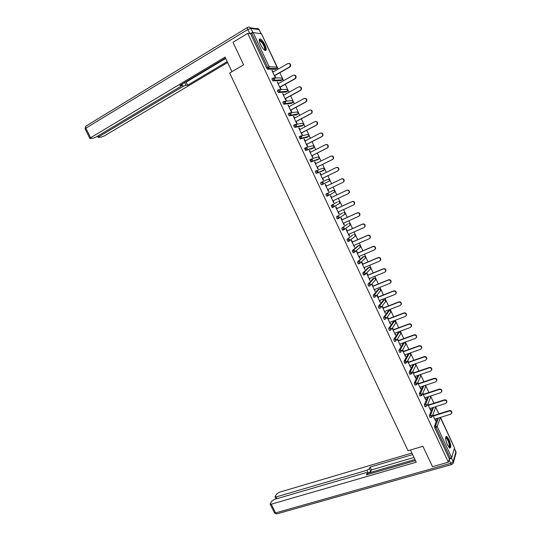 <?xml version="1.0" encoding="UTF-8"?>
<svg xmlns="http://www.w3.org/2000/svg" width="541" height="541" viewBox="0 0 541 541"><rect width="100%" height="100%" fill="white"/><g stroke="black" fill="none" stroke-linecap="round" stroke-linejoin="round"><path stroke-width="0.81" d="M449.023 439.63L446.71 436.438C445.108 436.702 445.344 439.508 447.421 444.871L449.727 448.056C451.329 447.765 451.093 444.959 449.023 439.63M264.968 44.957C263.359 41.718 261.797 39.716 260.275 38.952C258.801 38.81 258.875 40.656 260.498 44.49C262.108 47.736 263.67 49.731 265.178 50.482C266.652 50.617 266.585 48.771 264.968 44.957M453.27 445.169L440.516 417.382M438.879 413.879L435.539 406.71M433.909 403.207L430.548 396.005M428.925 392.516L425.551 385.273M423.928 381.79L420.533 374.514M418.91 371.038L415.502 363.728M413.885 360.259L410.457 352.908M408.847 349.445L405.405 342.061M403.796 338.605L400.333 331.18M398.731 327.738L395.248 320.272M393.645 316.837L390.149 309.337M388.553 305.908L385.036 298.368M383.447 294.946L379.91 287.366M378.321 283.957L374.771 276.343M373.189 272.941L369.618 265.279M368.036 261.891L364.451 254.196M362.869 250.808L359.265 243.071M357.696 239.697L354.071 231.92M352.502 228.559L348.857 220.742M347.295 217.387L343.63 209.529M342.068 206.182L338.389 198.29M336.833 194.949L333.134 187.01M331.579 183.683L327.873 175.724M326.311 172.369L322.598 164.403M321.023 161.022L317.303 153.056M315.714 149.641L312.001 141.668M310.399 138.232L306.679 130.259M305.063 126.79L301.344 118.81M299.714 115.314L295.995 107.334M294.351 103.811L290.632 95.825M288.975 92.274L285.249 84.281M283.579 80.697L279.853 72.704M278.175 69.099L262.216 35.314M409.814 373.506L410.078 374.074M404.709 362.592L405.087 363.349L404.377 362.707L404.107 361.253L408.299 353.807M440.36 417.476L454.487 447.887L451.715 457.666L449.314 458.842L448.347 462.197L432.502 466.694L422.913 446.298L408.042 450.727L229.682 73.008L243.599 64.832L233.002 42.293L247.737 33.353L250.598 33.738L266.618 68.01L267.707 67.388L251.68 33.082L250.598 33.738M251.68 33.082L253.141 32.534L261.479 33.84M448.347 462.197L247.737 33.353M274.733 75.618L275.579 77.431L275.166 77.437L271.88 70.391L272.292 70.398L271.967 70.58M273.049 72.021L272.292 70.398M449.314 458.842L434.775 427.748L434.47 426.22L437.277 418.389M275.525 69.268L267.579 69.153L266.618 68.01M430.399 417.571L429.743 416.983L429.446 415.468L432.428 407.698M425.361 406.785L424.699 406.183L424.401 404.682L427.586 396.972M420.316 395.965L419.64 395.356L419.349 393.868L422.737 386.213M415.251 385.124L414.568 384.502L414.284 383.028L417.895 375.413M410.179 374.244L409.476 373.621L409.199 372.154L413.053 364.58M399.988 352.407L399.258 351.765L398.994 350.318L403.315 343.15M394.876 341.445L394.132 340.789L393.868 339.356L398.325 332.465M389.743 330.45L388.986 329.78L388.736 328.367L393.314 321.753M384.604 319.42L383.826 318.75L383.583 317.344L388.296 311.007M379.451 308.363L378.653 307.68L378.416 306.287L383.258 300.241M374.284 297.28L373.466 296.583L373.236 295.203L378.206 289.442M369.104 286.155L368.265 285.459L368.036 284.093L373.148 278.608M363.917 275.004L363.052 274.301L362.828 272.941L368.069 267.754M358.717 263.819L357.817 263.109L357.608 261.77L362.977 256.867M353.51 252.6L352.576 251.89L352.367 250.557L357.872 245.952M348.303 241.347L347.315 240.637L347.112 239.318L352.752 235.004M343.095 230.053L342.71 230.223L342.04 229.357L341.844 228.052L347.62 224.028M337.929 218.699L337.435 218.929L336.752 218.043L336.563 216.752L342.473 213.026M337.3 201.996L331.268 205.418L337.3 201.996M333.851 206.689L333.215 207.061M332.871 207.257L332.14 207.595L331.268 205.418M326.838 196.234L328.603 195.213L328.617 194.124L327.062 193.522L327.237 194.787L328.089 195.714L326.974 196.241L326.128 195.315L325.952 194.05L333.222 190.412L325.952 194.05M321.794 182.087L328.042 179.301L329.557 179.882L329.523 180.978L321.652 184.846L320.793 183.906L320.624 182.655L321.733 182.114L323.288 182.709L323.261 183.839L321.652 184.846M322.781 170.828L316.309 173.424L315.444 172.464L315.281 171.226L316.37 170.686L317.946 171.267L317.898 172.423L316.309 173.424M317.587 159.669L310.838 161.962L309.925 159.764L311.001 159.223M312.38 148.477L305.476 150.472L304.556 148.268L305.618 147.727M307.16 137.258L300.093 138.949L299.166 136.745L300.214 136.197M301.925 126.006L294.703 127.399L293.898 126.371L293.763 125.181L294.798 124.64M296.671 114.719L289.293 115.808L288.475 114.766L288.346 113.59L289.367 113.042M291.41 103.405L283.869 104.19L283.031 103.128L282.916 101.965L283.924 101.417M286.128 92.058L278.432 92.538L277.58 91.456L277.465 90.313L278.459 89.759M280.833 80.677L272.975 80.859L272.109 79.75L272.001 78.621L272.982 78.066M278.453 83.584L277.276 81.955L280.556 88.981L280.962 88.961L280.116 87.148M283.836 95.108L282.666 93.485L285.932 100.491L286.324 100.457L285.486 98.651M289.198 106.604L288.035 104.981L291.295 111.967L291.68 111.919L290.842 110.121M294.554 118.073L293.77 116.389L293.384 116.45L296.637 123.416L297.016 123.348L296.177 121.556M299.89 129.502L299.099 127.811L298.727 127.886L301.973 134.831L302.338 134.75L301.506 132.958M305.212 140.903L304.414 139.193L304.049 139.287L307.288 146.212L307.646 146.111L306.815 144.332M310.52 152.271L309.716 150.547L309.357 150.655L312.583 157.566L312.941 157.451L312.11 155.673M315.816 163.612L315.004 161.874L314.652 161.996L317.871 168.887L318.216 168.751L317.391 166.98M321.09 174.919L320.279 173.167L319.934 173.303L323.146 180.173L323.477 180.025L322.652 178.26M325.202 184.582L325.533 184.427L325.202 184.589L328.401 191.433L328.732 191.271L327.907 189.506M326.358 186.192L325.533 184.427M331.599 197.418L330.774 195.659L330.45 195.828L333.641 202.659L333.966 202.483L333.155 200.745M336.827 208.61L336.008 206.858L335.69 207.041L338.869 213.857L339.18 213.661L338.382 211.944M342.04 219.774L341.222 218.023L340.911 218.226L344.083 225.022L344.387 224.806L343.596 223.115M347.234 230.906L346.423 229.161L346.118 229.377L349.283 236.153L349.581 235.93L348.803 234.26M352.421 242.01L351.603 240.265L351.312 240.502L354.47 247.257L353.99 245.371M357.587 253.08L356.776 251.342L356.492 251.592L359.637 258.327L359.921 258.071L359.163 256.448M362.74 264.123L361.936 262.392L361.659 262.649L364.796 269.371L364.323 267.497M367.887 275.132L367.075 273.401L366.805 273.685L369.936 280.387L369.469 278.52M373.013 286.115L372.208 284.39L371.944 284.681L375.062 291.369L374.595 289.509M378.125 297.063L377.32 295.345L377.063 295.65L380.181 302.318L379.714 300.465M383.224 307.985L382.426 306.274L382.176 306.591L385.28 313.239L384.813 311.4M388.31 318.872L387.512 317.168L387.268 317.506L390.365 324.133L389.905 322.294M393.381 329.74L392.583 328.035L392.347 328.387L395.437 334.994L394.984 333.168M398.44 340.566L397.642 338.869L397.419 339.234L400.496 345.827L400.042 344.008M402.484 350.081L405.54 356.634L405.087 354.815M403.478 351.373L402.7 349.702M407.569 360.969L410.572 367.407L410.125 365.601M408.509 362.145L407.779 360.577M412.641 371.836L415.589 378.152L415.143 376.353M413.527 372.891L412.844 371.424M417.699 382.663L420.594 388.871L420.154 387.079M418.531 383.603L417.895 382.244M422.744 393.469L425.584 399.556L425.145 397.77M423.522 394.294L422.934 393.03M427.769 404.242L430.562 410.22L430.122 408.435M428.499 404.952L427.958 403.789M432.793 414.988L435.525 420.851L435.092 419.072M433.456 415.576L432.962 414.521M333.966 202.483L333.628 202.638M359.921 258.071L359.582 258.213M375.326 291.065L374.987 291.2M380.431 302L380.093 302.135M385.523 312.908L385.185 313.043M390.602 323.788L390.264 323.917M395.667 334.636L395.329 334.764M400.719 345.456L400.381 345.577M405.757 356.242L405.419 356.363M410.781 367.008L410.436 367.123M415.792 377.733L415.447 377.855M420.79 388.438L420.445 388.553M425.774 399.109L425.429 399.224M430.737 409.753L430.399 409.868M435.694 420.371L435.356 420.479M288.874 63.405C290.659 63.804 291.119 64.893 290.253 66.671L289.388 67.057L289.861 66.658C290.693 64.372 290.003 63.358 287.785 63.608L272.725 72.21M289.388 67.057L274.321 75.618M289.78 67.064L274.409 75.801M294.223 75.084C296.028 75.415 296.529 76.477 295.717 78.283L294.811 78.729L295.332 78.289C296.103 76.031 295.4 75.037 293.208 75.287L278.128 83.767M294.811 78.729L279.711 87.169M295.197 78.722L279.792 87.331M299.552 86.736C301.378 86.993 301.919 88.034 301.154 89.867L300.593 90.347L300.782 89.887C301.499 87.662 300.782 86.682 298.625 86.939L283.504 95.29M300.221 90.367L285.093 98.685M300.593 90.347L285.161 98.827M304.86 98.354C306.713 98.536 307.288 99.558 306.578 101.41L305.611 101.979L306.213 101.451C306.875 99.26 306.145 98.293 304.022 98.557L288.874 106.787M305.611 101.979L290.456 110.168M305.976 101.938L290.51 110.296M309.77 110.094C311.859 109.83 312.597 110.77 311.981 112.934L311.352 113.502L311.623 112.988C312.238 110.824 311.501 109.877 309.405 110.141L294.223 118.249M310.987 113.556L295.799 121.617M311.352 113.502L295.853 121.725M315.43 121.509C317.33 121.529 317.98 122.503 317.371 124.416L316.357 125.099L317.019 124.491C317.587 122.354 316.837 121.427 314.774 121.698L299.565 129.678M316.357 125.099L301.134 133.039M316.701 125.025L301.175 133.127M259.227 40.44L259.301 40.271C259.93 39.581 261.073 40.386 262.71 42.705C265.252 47.067 265.834 49.515 264.448 50.063M264.238 49.894C265.124 48.947 264.495 46.675 262.344 43.077L259.903 40.616L259.261 40.717M265.496 50.55C265.996 48.846 265.097 46.113 262.784 42.36L259.362 39.243M445.649 437.547L447.197 438.169C449.409 440.847 450.91 448.435 449.01 447.461M448.82 447.238C449.801 445.513 449.152 442.633 446.873 438.589L445.635 437.838M449.862 448.11C450.585 445.371 449.672 441.855 447.13 437.547L445.946 436.573M231.947 71.676L225.063 57.096L90.631 137.739L89.833 138.435L90.246 138.543L93.336 138.131L96.142 137.008L180.741 86.425L181.79 85.512L181.161 84.633M225.516 58.056L179.862 85.404L181.512 85.363M260.965 33.637L259.119 29.681L250.781 28.409L252.951 32.548M98.469 135.615L98.969 136.636L98.171 137.326L98.563 137.428L101.546 137.029L104.291 135.933L227.626 62.526M184.711 82.502L186.03 85.248L187.619 85.207L227.2 61.62M186.03 85.248L183.196 86.35L182.107 84.065M98.969 136.636L183.196 86.35M252.701 32.514L249.746 33.623M185.313 82.144L186.151 82.131L225.705 58.448M186.151 82.131L187.619 85.207M410.47 450.011L416.232 462.217L271.271 504.178L275.579 512.909L450.694 463.36L449.037 459.809M414.947 459.498L368.306 473.091L366.96 470.278L276.18 496.902L277.033 498.633M366.96 470.278L369.395 468.682L370.741 471.488L368.306 473.091M412.621 454.575L370.172 467.086L369.395 468.682M411.897 453.047L279.312 492.249L276.918 493.777L275.153 496.374L275.085 496.902L276.18 496.902M367.799 474.443L367.183 472.739L365.757 472.726L274.517 499.37L272.069 500.925L270.25 503.617L270.175 504.171L271.271 504.178M367.204 473.199L366.399 474.849L415.461 460.594M449.084 459.627L451.431 458.031M413.98 457.449L371.505 469.886L370.741 471.488M371.505 469.886L370.172 467.086M320.685 133.039C322.605 132.985 323.295 133.925 322.74 135.872L322.044 136.521L322.402 135.96C322.923 133.857 322.166 132.944 320.123 133.214L304.887 141.073M321.699 136.609L306.449 144.427M322.044 136.521L306.483 144.501M325.925 144.548C327.866 144.4 328.597 145.319 328.096 147.301L327.373 147.984L327.765 147.402C328.238 145.333 327.474 144.433 325.466 144.704L310.189 152.44M327.035 148.085L311.758 155.788M327.373 147.984L311.778 155.835M331.153 156.031C333.114 155.794 333.878 156.68 333.439 158.689L332.681 159.412L333.107 158.811C333.547 156.775 332.769 155.889 330.788 156.16L315.484 163.774M332.35 159.534L317.046 167.108M332.681 159.412L317.06 167.142M336.414 167.453C338.368 167.183 339.153 168.048 338.754 170.057L337.658 170.942L338.436 170.192C338.835 168.183 338.051 167.311 336.096 167.582L320.766 175.074M337.658 170.942L322.314 178.402M337.976 170.807L322.321 178.422M341.385 178.976L341.702 178.828C343.63 178.557 344.421 179.409 344.062 181.391L342.947 182.331L343.751 181.539C344.11 179.558 343.319 178.706 341.385 178.976L326.027 186.347M342.947 182.331L327.575 189.668M332.823 200.9L348.221 193.678L349.046 192.86C349.371 190.912 348.573 190.067 346.666 190.337L331.275 197.587M346.666 190.337L346.97 190.168C348.877 189.905 349.669 190.743 349.351 192.691L348.519 193.509M346.97 190.168L331.268 197.573M338.051 212.099L353.476 204.998L354.328 204.146C354.612 202.226 353.814 201.401 351.927 201.665L336.509 208.799M351.927 201.665L352.225 201.482C354.112 201.218 354.91 202.043 354.619 203.964L353.814 204.796M352.225 201.482L336.495 208.765M343.264 223.271L358.724 216.285L359.589 215.406C359.846 213.512 359.041 212.701 357.175 212.958L341.729 219.977M357.175 212.958L357.466 212.762C359.332 212.505 360.13 213.316 359.873 215.21L359.136 216.021M357.466 212.762L341.702 219.923M348.465 234.409L363.951 227.538L364.837 226.632C365.067 224.772 364.255 223.967 362.409 224.224L346.937 231.129M362.409 224.224L362.693 224.015C364.533 223.758 365.344 224.556 365.114 226.422L364.438 227.213M362.693 224.015L346.903 231.054M353.652 245.513L369.165 238.764L370.071 237.837C370.267 235.998 369.456 235.207 367.63 235.457L352.123 242.24M367.63 235.457L367.907 235.234C369.726 234.977 370.538 235.768 370.342 237.6L369.726 238.371M367.907 235.234L352.083 242.152M358.825 256.59L374.372 249.956L375.285 249.002C375.461 247.19 374.642 246.412 372.837 246.662L357.303 253.33M372.837 246.662L373.101 246.419C374.906 246.169 375.725 246.946 375.549 248.759L374.987 249.502M373.101 246.419L357.256 253.222M363.985 267.639L379.552 261.12L380.485 260.147C380.634 258.361 379.816 257.59 378.031 257.834L362.463 264.387M378.031 257.834L378.287 257.577C380.073 257.327 380.891 258.098 380.742 259.883L380.235 260.6M378.287 257.577L362.409 264.265M369.131 278.656L384.725 272.251L385.672 271.257C385.801 269.492 384.976 268.735 383.204 268.972L367.616 275.41M383.204 268.972L383.454 268.701C385.219 268.458 386.044 269.222 385.922 270.98L385.463 271.67M383.454 268.701L367.549 275.268M374.257 289.645L389.885 283.356L390.845 282.334C390.947 280.596 390.122 279.846 388.364 280.082L372.749 286.405M388.364 280.082L388.607 279.792C390.359 279.562 391.184 280.306 391.082 282.044L390.67 282.706M388.607 279.792L372.675 286.25M379.376 300.6L395.031 294.426L395.998 293.384C396.08 291.673 395.248 290.93 393.517 291.159L377.868 297.374M393.517 291.159L393.747 290.855C395.485 290.625 396.31 291.369 396.235 293.08L395.856 293.716M393.747 290.855L377.787 297.198M384.482 311.528L400.157 305.462L401.145 304.407C401.199 302.717 400.367 301.986 398.649 302.209L382.974 308.309M398.649 302.209L398.873 301.892C400.597 301.668 401.422 302.399 401.368 304.089L401.023 304.698M398.873 301.892L382.886 308.113M389.567 322.422L405.277 316.471L406.271 315.403C406.311 313.733 405.473 313.009 403.769 313.232L388.066 319.217M403.769 313.232L403.985 312.894C405.689 312.678 406.528 313.401 406.487 315.065L406.176 315.653M403.985 312.894L387.971 319.007M394.639 333.29L410.376 327.454L411.376 326.365C411.403 324.722 410.565 324.005 408.874 324.215L393.145 330.091M408.874 324.215L409.084 323.87C410.775 323.653 411.613 324.37 411.586 326.013L411.309 326.575M409.084 323.87L393.043 329.861M399.704 344.13L415.461 338.402L416.475 337.3C416.482 335.677 415.644 334.967 413.966 335.177L398.21 340.938M413.966 335.177L414.169 334.811C415.846 334.602 416.685 335.312 416.678 336.935L416.421 337.476M414.169 334.811L398.095 340.695M404.749 354.937L420.533 349.317L421.561 348.208C421.547 346.605 420.709 345.902 419.038 346.105L403.261 351.758M419.038 346.105L419.241 345.726C420.905 345.523 421.743 346.226 421.75 347.829L421.52 348.343M419.241 345.726L403.14 351.494M409.78 365.716L425.598 360.211L426.626 359.089C426.599 357.5 425.76 356.803 424.103 356.999L408.299 362.544M424.103 356.999L424.293 356.607C425.95 356.411 426.788 357.107 426.815 358.69L426.599 359.19M424.293 356.607L408.171 362.267M414.805 376.468L430.643 371.065L431.677 369.936C431.637 368.367 430.798 367.684 429.155 367.866L413.324 373.304M429.155 367.866L429.338 367.461C430.981 367.271 431.819 367.961 431.86 369.523L431.664 370.003M429.338 367.461L413.189 373.006M419.809 387.187L435.674 381.899L436.722 380.756C436.668 379.207 435.823 378.524 434.193 378.707L418.335 384.029M434.193 378.707L434.369 378.287C435.999 378.105 436.837 378.781 436.891 380.33L436.709 380.79M434.369 378.287L418.186 383.718M424.8 397.885L440.692 392.698L441.747 391.549C441.679 390.02 440.834 389.337 439.211 389.52L423.333 394.734M439.211 389.52L439.38 389.08C441.003 388.905 441.841 389.581 441.909 391.109L441.74 391.556M439.38 389.08L423.177 394.403M429.784 408.543L445.696 403.471L446.758 402.308C446.677 400.8 445.831 400.124 444.222 400.299L428.316 405.405M444.222 400.299L444.384 399.846C445.994 399.677 446.839 400.347 446.913 401.855L446.771 402.267M444.384 399.846L428.154 405.06M434.748 419.18L450.687 414.21L451.755 413.047C451.661 411.552 450.815 410.883 449.219 411.045L433.287 416.049M449.219 411.045L449.368 410.578C450.971 410.416 451.816 411.079 451.904 412.573L451.782 412.952M449.368 410.578L433.118 415.684M253.141 32.534L269.154 66.814L276.965 67.05L261.418 33.698M267.504 69.14L268.593 68.518L267.707 67.388L269.154 66.814L268.945 68.301L267.579 69.153M275.416 69.329L276.478 68.721L268.593 68.518L276.755 68.497L277.012 67.165M454.487 447.887L440.347 417.551L437.189 426.565L451.715 457.666M450.47 458.511L435.931 427.39L434.775 427.748M434.47 426.22L435.62 425.868L437.189 426.565L435.931 427.39L435.62 425.868L438.406 418.037M274.125 77.992L280.779 77.945L282.287 78.472L282.104 79.885L274.138 80.257L273.056 80.873M277.039 67.111L276.593 68.646M272.975 80.859L274.449 80L274.639 78.553L273.09 78.005L273.198 79.135L274.138 80.257L282.104 79.885L282.361 78.526M280.732 80.731L281.902 80.068M279.501 89.657L286.088 89.326L287.596 89.867L287.433 91.24L279.602 91.95L278.514 92.552M286.04 92.105L287.197 91.456M284.857 101.289L291.383 100.68L292.891 101.228L292.749 102.56L285.053 103.608L283.957 104.203M291.329 103.446L292.478 102.81M290.192 112.9L296.664 112.007L298.172 112.555L298.05 113.853L289.388 115.821M296.603 114.753L297.746 114.137M295.501 124.484L301.925 123.301L303.44 123.855L303.339 125.12L294.804 127.412M301.864 126.033L303.001 125.431M300.796 136.048L307.18 134.56L308.695 135.122L308.607 136.346L300.208 138.963M307.112 137.279L308.235 136.697M306.064 147.592L312.414 145.793L313.929 146.354L313.861 147.551L305.591 150.479M312.346 148.498L313.462 147.93M311.325 159.108L317.641 156.991L319.156 157.559L319.095 158.723L310.96 161.969M317.56 159.683L318.669 159.128M316.566 170.611L322.849 168.163L324.363 168.738L323.849 170.307L317.418 172.883L324.316 169.86L324.005 168.285M322.767 170.841L323.849 170.307M329.131 181.154L322.625 184.305L329.523 180.978L329.171 179.409M333.222 190.412L334.737 190.993L334.717 192.055L328.157 195.68M333.378 207.088L332.282 207.595M336.563 216.752L342.446 213.032M338.666 218.429L337.577 218.922M341.844 228.052L347.586 224.042M343.934 229.742L342.859 230.223M347.112 239.318L352.705 235.024M349.188 241.016L348.127 241.482M352.367 250.557L353.489 250.077L358.906 245.499L357.811 245.972M354.429 252.262L353.374 252.715M357.608 261.77L358.73 261.289L364.005 256.427L362.91 256.894M359.657 263.481L358.609 263.92M362.828 272.941L363.951 272.475L369.09 267.328L367.988 267.788M364.871 274.659L363.829 275.092M368.036 284.093L369.165 283.633L374.156 278.196L373.053 278.649M370.064 285.81L369.036 286.23M373.236 295.203L374.365 294.757L379.207 289.036L378.105 289.482M375.251 296.935L374.23 297.34M378.416 306.287L379.545 305.848L384.252 299.849L383.15 300.282M380.418 308.025L379.41 308.417M383.583 317.344L384.712 316.911L389.277 310.629L388.174 311.055M385.571 319.082L384.57 319.467M388.736 328.367L389.865 327.941L394.294 321.381L393.185 321.8M393.868 339.356L395.004 338.937L399.292 332.106L398.183 332.519M398.994 350.318L400.13 349.912L404.283 342.798L403.167 343.204M404.107 361.253L405.243 360.854L409.253 353.469L408.137 353.861M406.23 362.95L406.879 362.254L406.223 362.95M409.199 372.154L410.342 371.762L414.176 364.188M414.284 383.028L415.427 382.643L419.011 375.035M419.349 393.868L420.499 393.49L423.86 385.841M424.401 404.682L425.551 404.316L428.709 396.607M429.446 415.468L430.595 415.103L433.557 407.339M278.432 92.538L279.94 91.666L280.103 90.252L278.554 89.705L278.669 90.847L279.602 91.95L287.433 91.24L287.67 89.907M283.869 104.19L285.411 103.297L285.553 101.924L284.005 101.37L284.126 102.526L285.053 103.608L292.749 102.56L292.958 101.262M289.293 115.808L290.869 114.902L290.99 113.569L289.442 113.001L289.57 114.178L290.483 115.233L298.05 113.853L298.24 112.582M294.703 127.399L296.306 126.472L296.414 125.174L294.865 124.606L295.001 125.789L295.9 126.831L303.339 125.12L303.501 123.875M300.093 138.949L301.729 138.009L301.817 136.745L300.269 136.17L300.411 137.373L301.303 138.395L308.607 136.346L308.749 135.135M305.476 150.472L307.139 149.512L307.207 148.288L305.658 147.707L305.807 148.917L306.693 149.918L313.861 147.551L313.983 146.361M310.838 161.962L312.529 160.981L312.583 159.791L311.028 159.21L311.19 160.434L312.062 161.414L319.095 158.723L319.204 157.559M316.187 173.418L317.29 172.87L316.39 170.679M321.516 184.839L322.625 184.305L321.733 182.114M334.324 190.506L334.717 192.055L328.089 195.714M338.402 201.482L339.904 202.077L339.464 203.362M332.14 207.595L333.925 206.567L333.932 205.499L332.377 204.897L332.559 206.175L333.398 207.081L339.897 203.112L339.944 202.05M343.569 212.525L345.057 213.127L344.61 214.419M337.435 218.929L339.234 217.881L339.234 216.846L337.679 216.238L337.868 217.529L338.693 218.415L345.057 214.135L345.09 213.1L344.576 212.599M348.715 223.534L350.196 224.15L349.743 225.455M342.71 230.223L344.529 229.168L344.516 228.167L342.96 227.551L343.156 228.857L343.975 229.722L350.203 225.13L350.23 224.123L349.669 223.595M353.855 234.517L355.315 235.146L354.855 236.471M347.971 241.496L349.811 240.427L349.79 239.447L348.235 238.831L348.438 240.143L349.243 240.995L355.336 236.092L355.356 235.112M358.974 245.472L360.428 246.108L359.954 247.46M353.212 252.728L355.072 251.653L355.045 250.699L353.489 250.077L353.699 251.409L354.497 252.234L360.455 247.034L360.462 246.074M364.079 256.4L365.527 257.043L365.033 258.429M358.446 263.934L360.32 262.845L360.286 261.925L358.73 261.289L358.947 262.635L359.731 263.447L365.56 257.942L365.554 257.002M369.178 267.295L370.605 267.944L370.646 268.816L370.639 267.903M363.667 275.112L365.554 274.01L365.513 273.11L363.951 272.475L364.174 273.834L364.959 274.625L370.646 268.816M374.257 278.162L375.677 278.818L375.19 280.258M375.704 278.771L375.718 279.67L370.774 285.148L370.727 284.268L369.165 283.633L369.997 285.797L368.867 286.25M379.322 288.995L380.729 289.665L380.309 291.058M380.763 289.618L380.783 290.49L375.975 296.252L375.921 295.4L374.365 294.757L375.19 296.914L374.061 297.367M384.374 299.809L385.774 300.478L385.408 301.824M385.801 300.424L385.828 301.283L381.162 307.322L381.107 306.497L379.545 305.848L380.364 308.005L379.234 308.451M389.419 310.588L390.798 311.264L390.494 312.563M390.825 311.21L390.859 312.049L386.335 318.372L386.274 317.56L384.712 316.911L385.53 319.068L384.394 319.501M394.443 321.34L395.816 322.023L395.552 323.275M395.836 321.963L395.877 322.788L391.495 329.381L391.427 328.597L389.865 327.941L390.676 330.098L389.54 330.524M399.454 332.059L400.813 332.749L400.597 333.953M400.84 332.688L400.881 333.499L396.641 340.37L396.567 339.606L395.004 338.937L395.816 341.101L394.673 341.513M405.797 343.332L404.283 342.798L405.804 343.447L405.628 344.61M405.824 343.386L405.872 344.177L401.767 351.325L401.692 350.582L400.13 349.912L400.935 352.069L399.792 352.475M410.768 353.997L409.253 353.469L410.781 354.118L410.633 355.234M410.802 354.057L410.849 354.828L406.879 362.254L406.805 361.523L405.243 360.854L406.041 363.011L404.898 363.41M409.99 374.311L411.133 373.919L410.342 371.762L411.904 372.438L411.985 373.148L415.813 365.459L415.738 364.762L414.595 364.046M411.383 373.831L411.985 373.148L411.322 373.858M415.758 364.695L415.63 365.831M415.069 385.185L416.212 384.8L415.427 382.643L416.989 383.326L417.07 384.015L420.763 376.056L419.931 374.717M416.556 384.665L417.07 384.015L416.394 384.746M420.702 375.305L420.6 376.401M420.134 396.026L421.283 395.647L420.499 393.49L422.061 394.179L422.142 394.856L425.699 386.626L425.118 385.422M421.71 395.464L422.142 394.856L421.459 395.593M425.639 385.889L425.557 386.943M425.185 406.839L426.335 406.474L425.551 404.316L427.12 405.006L427.201 405.662L430.622 397.162L430.23 396.113M430.555 396.445L430.501 397.459M430.217 417.625L431.373 417.267L430.595 415.103L432.158 415.799L432.245 416.448L435.532 407.677L435.289 406.791M431.941 416.969L431.542 417.212M435.464 406.967L435.431 407.955M249.766 33.61L247.846 29.505L85.897 128.149C85.377 126.919 85.458 126.202 86.154 125.999L247.393 27.544M250.361 27.774L256.109 28.659C257.367 28.071 258.375 28.409 259.119 29.681L261.073 33.65M85.153 128.947L85.897 128.149L90.631 137.739M247.846 29.505L250.781 28.409C250.016 27.097 248.982 26.752 247.697 27.361C247.203 27.408 247.251 28.125 247.846 29.505M451.458 458.004L453.169 461.662L455.907 451.789L454.339 448.421M270.175 504.171L274.476 512.888L276.559 513.93L275.579 512.909L274.402 512.74M451.891 464.476L453.351 462.832L453.169 461.662L450.694 463.36L451.566 464.557L277.066 513.788M454.372 448.3L456.077 452.932L455.921 451.607M455.975 453.311L453.094 463.509M261.506 33.779L277.019 67.064M287.65 89.874L287.366 89.529M292.945 101.228L292.647 100.876M298.219 112.555L297.915 112.19M303.487 123.848L303.163 123.47M308.735 135.115L308.397 134.723M313.976 146.347L313.618 145.942M319.197 157.546L318.818 157.133M339.937 202.043L339.457 201.563M355.342 235.092L354.754 234.564M360.448 246.047L359.812 245.506M365.54 256.975L364.85 256.414M370.626 267.869L369.868 267.295M375.691 278.737L374.872 278.148M380.742 289.577L379.85 288.975M385.78 300.383L384.807 299.775M390.805 311.163L389.743 310.554M395.816 321.915L394.66 321.307M400.813 332.634L399.562 332.046M415.725 364.627L414.67 364.019M420.668 375.238L420.019 374.69M425.605 385.814L425.199 385.395M290.253 66.671L289.861 66.658M295.717 78.283L295.332 78.289M301.154 89.867L300.782 89.887M306.578 101.41L306.213 101.451M311.981 112.934L311.623 112.988M317.371 124.416L317.019 124.491M259.301 40.981L259.903 40.616M445.628 438L446.088 437.865M89.833 138.435L85.113 128.866L85.674 126.317M259.234 29.714L258.76 29.119M181.323 84.531L181.742 85.404M98.171 137.326L97.59 136.143M367.265 472.915L367.968 474.389M275.085 496.902L276.079 498.91M322.74 135.872L322.402 135.96M406.487 315.065L406.271 315.403M411.586 326.013L411.376 326.365M416.678 336.935L416.475 337.3M421.75 347.829L421.561 348.208M426.815 358.69L426.626 359.089M431.86 369.523L431.677 369.936M436.891 380.33L436.722 380.756M441.909 391.109L441.747 391.549M446.913 401.855L446.758 402.308M451.904 412.573L451.755 413.047"/></g></svg>
